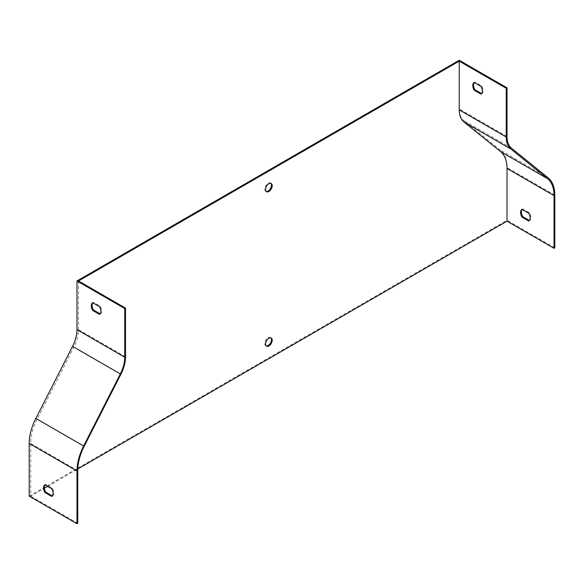 <?xml version="1.0" encoding="UTF-8"?>
<svg xmlns="http://www.w3.org/2000/svg" width="584" height="584" viewBox="0 0 584 584"><rect width="100%" height="100%" fill="white"/><g stroke="black" fill="none" stroke-linecap="round" stroke-linejoin="round"><path stroke-width="0.44" stroke-dasharray="2.92 2.19" d="M78.511 280.962L78.511 329.668A28.112 16.228 -60 0 1 73.905 347.02L37.194 419.078A39.464 22.783 120 0 0 30.726 443.439L30.726 496.144L44.355 488.275M47.647 486.377L77.781 468.974M481.603 93.601L481.764 93.688A6.76 3.898 -120 0 0 481.764 85.965L474.938 82.023A6.76 3.898 -120 0 0 474.325 82.556M29.2 496.144L507.021 220.278L507.021 167.579A40.544 23.411 120 0 0 500.371 150.219L463.667 120.545A27.032 15.607 -60 0 1 459.236 108.974L459.236 60.269M554.8 247.864L507.021 220.278M77.745 523.286L30.726 496.144M522.111 209.459A6.76 3.898 60 0 1 522.716 208.926L529.542 212.868A6.76 3.898 60 0 1 529.542 220.591L529.389 220.504M266.158 345.918A4.73 2.73 -60 0 1 265.742 345.75A4.73 2.73 -60 0 1 265.742 340.289A4.73 2.73 -60 0 1 270.472 337.559A4.73 2.73 -60 0 1 270.823 337.837M266.158 191.435A4.73 2.73 -60 0 1 265.742 191.267A4.73 2.73 -60 0 1 265.742 185.807A4.73 2.73 -60 0 1 270.472 183.077A4.73 2.73 -60 0 1 270.823 183.347M52.334 495.925L52.487 496.013A6.76 3.898 -120 0 0 52.487 488.29L45.661 484.348A6.76 3.898 -120 0 0 45.056 484.881M100.12 313.849L100.273 313.944A6.76 3.898 -120 0 0 100.273 306.22L93.447 302.278A6.76 3.898 -120 0 0 92.834 302.811M51.728 496.458L52.487 496.013M44.902 484.793L45.661 484.348M51.728 488.735L52.487 488.29M528.775 221.029L529.542 220.591M528.775 213.306L529.542 212.868M521.957 209.371L522.716 208.926M99.506 314.382L100.273 313.944M92.681 302.716L93.447 302.278M99.506 306.658L100.273 306.22M480.997 86.41L481.764 85.965M480.997 94.133L481.764 93.688M474.171 82.468L474.938 82.023M507.021 136.561L459.236 108.974M554.8 195.158L507.021 167.579M548.157 177.806L500.371 150.219M511.445 148.132L463.667 120.545M77.745 470.587L30.726 443.439M84.213 446.227L37.194 419.078M120.924 374.169L73.905 347.02M125.531 356.817L78.511 329.668M271.239 183.515L270.472 183.077M266.508 191.705L265.742 191.267M271.239 338.005L270.472 337.559M266.508 346.195L265.742 345.75"/><path stroke-width="0.88" d="M268.874 338.238A4.73 2.73 120 0 0 265.786 342.406A4.73 2.73 120 0 0 266.508 346.195A4.73 2.73 120 0 0 268.874 345.962A4.73 2.73 120 0 0 271.962 341.793A4.73 2.73 120 0 0 271.239 338.005A4.73 2.73 120 0 0 268.874 338.238M268.874 183.748A4.73 2.73 120 0 0 265.786 187.917A4.73 2.73 120 0 0 266.508 191.705A4.73 2.73 120 0 0 268.874 191.472A4.73 2.73 120 0 0 271.962 187.303A4.73 2.73 120 0 0 271.239 183.515A4.73 2.73 120 0 0 268.874 183.748M44.355 488.275L47.647 486.377M77.781 468.974L507.021 221.161L507.021 168.455A39.464 22.783 120 0 0 500.554 151.563L463.842 121.895A28.112 16.228 -60 0 1 459.236 109.858L459.236 61.152L78.511 280.962L125.531 308.111L124.764 308.549L76.978 280.962L76.978 329.668A27.032 15.607 -60 0 1 72.555 346.356L35.843 418.414A40.544 23.411 120 0 0 29.2 443.439L29.2 496.144L76.978 523.731L76.978 471.025A40.544 23.411 -60 0 1 83.629 446.001L120.333 373.942A27.032 15.607 120 0 0 124.764 357.255L124.764 308.549M474.325 82.556A6.76 3.898 -120 0 0 474.938 89.754L481.603 93.601M507.021 87.855L506.255 88.301L506.255 137.006A28.112 16.228 120 0 0 510.861 149.037L547.566 178.711A39.464 22.783 -60 0 1 554.034 195.603L554.034 248.302L554.8 247.864L554.8 195.158A40.544 23.411 -60 0 0 548.157 177.806L511.445 148.132A27.032 15.607 120 0 1 507.021 136.561L507.021 87.855L459.236 60.269L76.978 280.962M506.255 88.301L459.236 61.152M92.681 302.716L99.506 306.658A6.76 3.898 60 0 1 99.506 314.382L92.681 310.44A6.76 3.898 60 0 1 92.681 302.716M44.902 484.793L51.728 488.735A6.76 3.898 60 0 1 51.728 496.458L44.902 492.516A6.76 3.898 60 0 1 44.902 484.793M554.034 248.302L507.021 221.161M76.978 523.731L77.745 523.286L77.745 470.587A39.464 22.783 -60 0 1 84.213 446.227L120.924 374.169A28.112 16.228 120 0 0 125.531 356.817L125.531 308.111M529.389 220.504L522.716 216.649A6.76 3.898 60 0 1 522.111 209.459M270.823 337.837A4.73 2.73 -60 0 1 271.086 341.698A4.73 2.73 -60 0 1 268.107 345.516A4.73 2.73 -60 0 1 266.158 345.918M270.823 183.347A4.73 2.73 -60 0 1 271.086 187.216A4.73 2.73 -60 0 1 268.107 191.034A4.73 2.73 -60 0 1 266.158 191.435M474.171 82.468L480.997 86.41A6.76 3.898 60 0 1 480.997 94.133L474.171 90.191A6.76 3.898 60 0 1 474.171 82.468M521.957 209.371L528.775 213.306A6.76 3.898 60 0 1 528.775 221.029L521.957 217.095A6.76 3.898 60 0 1 521.957 209.371M45.056 484.881A6.76 3.898 -120 0 0 45.661 492.078L52.334 495.925M92.834 302.811A6.76 3.898 -120 0 0 93.447 310.002L100.12 313.849M44.902 492.516L45.661 492.078M521.957 217.095L522.716 216.649M92.681 310.44L93.447 310.002M474.171 90.191L474.938 89.754M124.764 357.255L76.978 329.668M120.333 373.942L72.555 346.356M83.629 446.001L35.843 418.414M76.978 471.025L29.2 443.439M506.255 137.006L459.236 109.858M510.861 149.037L463.842 121.895M547.566 178.711L500.554 151.563M554.034 195.603L507.021 168.455"/></g></svg>
